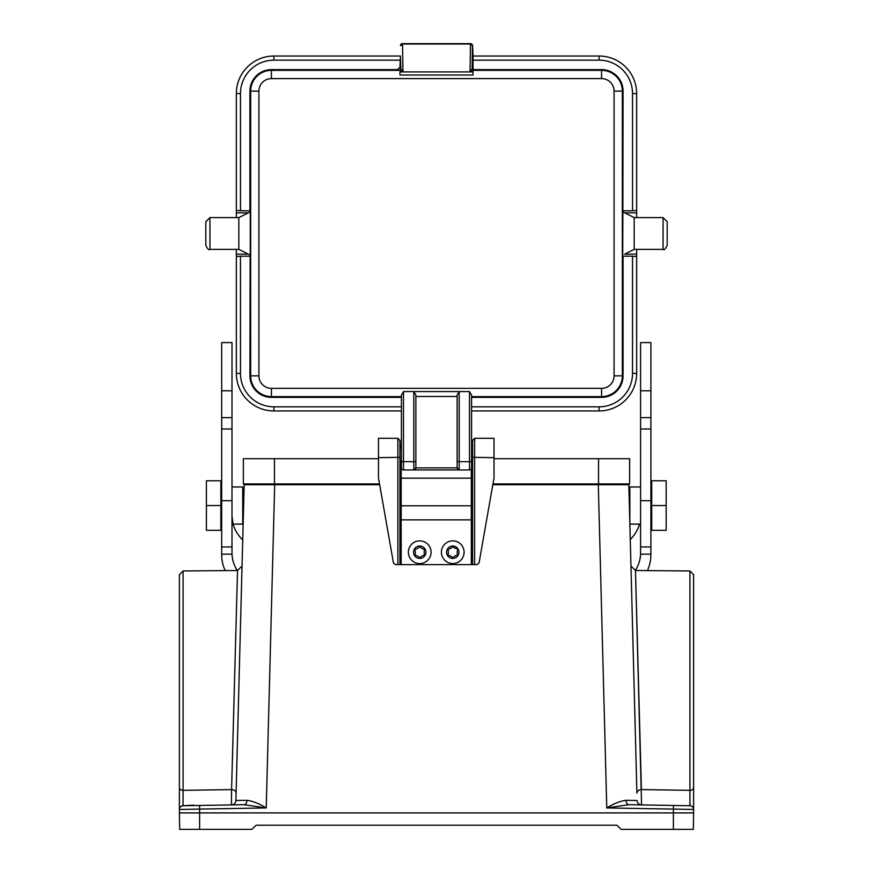 <?xml version="1.0" encoding="UTF-8"?>
<svg xmlns="http://www.w3.org/2000/svg" width="873" height="873" viewBox="0 0 873 873"><rect width="100%" height="100%" fill="white"/><g stroke="black" fill="none" stroke-linecap="round" stroke-linejoin="round"><path stroke-width="1.31" d="M379.668 484.733L244.167 484.733L235.896 800.486L236.092 793.186L235.896 800.486L246.95 800.301C253.05 801.174 259.477 803.717 266.232 807.94L199.611 809.096L199.611 812.905L673.389 812.905L673.389 809.096L606.768 807.94C613.523 803.717 619.95 801.174 626.05 800.301L637.104 800.486A4.54 4.54 0 0 0 641.568 804.906L689.954 805.757L628.866 804.688L606.768 807.94L598.3 484.733L492.83 484.733M598.3 483.926L598.3 484.733L628.833 484.733L636.908 793.186A4.54 3.492 178.5 0 1 641.415 789.585L640.455 754.239M640.575 524.116L629.87 524.116L629.848 523.276L629.848 486.981L640.575 486.981M641.568 804.906L635.468 570.495L641.415 789.585L689.921 790.349L689.921 570.964L693.609 574.685L693.609 812.905L693.609 809.467L673.389 809.096L673.454 805.463M689.954 805.757A3.71 3.71 0 0 1 693.609 809.467A3.71 3.71 0 0 0 689.954 805.757L689.921 790.349A3.71 2.892 180 0 0 693.609 787.468L693.609 758.364M193.62 805.157L183.046 805.757L199.546 805.463L199.611 809.096L179.391 809.467L179.391 812.905L179.391 574.685L183.079 570.964L183.079 790.349L231.585 789.585L237.532 570.495L232.469 757.338M179.674 829.35L199.611 829.35L179.674 829.35L179.391 812.905L186.92 812.894M679.38 829.35L673.389 829.35L673.389 812.905L693.609 812.905L693.326 829.35L621.183 829.35L616.785 825.225L256.215 825.225L251.817 829.35L199.611 829.35L199.611 812.905L179.391 812.905M679.783 812.894L686.069 812.894M199.546 805.463L244.134 804.688L266.232 807.94L244.134 804.688L231.432 804.906L231.585 789.585A4.54 3.492 1.5 0 1 236.092 793.186M242.727 515.867L243.349 515.867L243.894 495.231L242.727 495.231M182.992 795.652L183.003 794.244M179.391 787.468A3.71 2.892 180 0 0 183.079 790.349L183.046 805.757A3.71 3.71 0 0 0 179.391 809.467A3.71 3.71 0 0 1 183.046 805.757M689.954 791.702L689.976 792.913M690.03 803.586L690.019 804.448M626.05 800.301A4.54 2.892 -89 0 0 628.866 804.688M235.896 800.486A4.54 4.54 0 0 1 231.432 804.906A4.54 4.54 0 0 0 235.896 800.486M246.95 800.301A4.54 2.892 -91 0 1 244.134 804.688M244.167 484.733A0.829 0.829 0 0 1 244.986 483.926M628.833 484.733A0.829 0.829 0 0 0 628.014 483.926A0.829 0.829 0 0 1 628.833 484.733M232 486.981L242.727 486.981L242.727 524.116L232 524.116M630.273 539.47A41.271 35.738 180 0 0 639.44 524.149M233.124 524.116A41.271 35.738 180 0 0 242.716 539.874M232 390.788L221.677 390.788L221.677 342.62L232 342.62L232 546.935L221.677 546.935L221.677 554.77A49.521 42.886 180 0 0 225.179 570.604M237.292 570.495A41.271 35.738 -0 0 1 232.022 554.159L232 546.935L221.677 546.935L221.677 390.788M647.395 570.593A49.521 42.886 180 0 0 650.898 554.77L650.898 342.62L640.575 342.62L640.575 390.798L650.898 390.798M650.898 546.935L640.575 546.935L640.553 554.159A41.271 35.738 0 0 1 635.293 570.484M640.575 546.935L640.575 390.798M232 516.434L233.069 523.931M666.164 505.554L666.164 480.783L651.716 480.783L651.716 530.315L666.164 530.315L666.164 505.554L651.716 505.554M650.898 486.981L651.716 486.981M206.41 505.554L206.41 480.783L220.858 480.783L220.858 530.315L206.41 530.315L206.41 505.554L220.858 505.554M221.677 524.116L220.858 524.116M419.738 558.404L420.775 556.756L423.154 555.381L425.096 555.315L424.191 553.591L424.191 550.841L425.096 549.128L423.154 549.052L420.775 547.677L419.738 546.029L418.702 547.677L416.323 549.052L414.38 549.128L415.286 550.841L415.286 553.591L414.38 555.315L416.323 555.381L418.702 556.756L419.738 558.404A6.187 6.187 0 0 0 425.096 549.128A6.187 6.187 0 0 0 414.38 549.128A6.187 6.187 0 0 0 419.738 558.404M419.738 563.565A11.349 11.349 0 0 1 409.906 546.542A11.349 11.349 0 0 1 429.571 546.542A11.349 11.349 0 0 1 419.738 563.565A11.349 11.349 0 0 0 429.571 546.542A11.349 11.349 0 0 0 409.906 546.542A11.349 11.349 0 0 0 419.738 563.565M452.76 558.404L453.785 556.756L456.175 555.381L458.118 555.315L457.201 553.591L457.201 550.841L458.118 549.128L453.785 547.677L452.76 546.029L451.723 547.677L449.344 549.052L447.391 549.128L448.307 550.841L448.307 553.591L447.391 555.315L449.344 555.381L451.723 556.756L452.76 558.404A6.187 6.187 0 0 0 458.118 549.128A6.187 6.187 0 0 0 447.391 549.128A6.187 6.187 0 0 0 452.76 558.404M452.76 563.565A11.349 11.349 0 0 1 442.927 546.542A11.349 11.349 0 0 1 462.581 546.542A11.349 11.349 0 0 1 452.76 563.565A11.349 11.349 0 0 0 462.581 546.542A11.349 11.349 0 0 0 442.927 546.542A11.349 11.349 0 0 0 452.76 563.565M399.932 564.602L397.87 564.602L397.87 438.311L399.932 440.374L399.932 564.602L471.322 564.602L471.322 468.877M401.165 564.602L401.165 460.879M401.165 448.493L401.416 441.618M399.932 483.085L401.165 483.085M471.322 483.085L472.566 483.085M472.566 457.31L472.566 440.374L474.628 438.311L474.628 564.602L472.566 564.602L472.566 457.31L494.02 457.659L494.02 477.935L479.059 562.889L477.018 564.602L474.628 564.602M474.628 438.311L494.02 438.311L494.02 457.659M397.87 564.602L395.469 564.602L393.439 562.889L378.467 477.935L378.467 438.311L397.87 438.311M399.932 463.072L399.932 446.158M471.322 564.602L472.566 564.602M209.935 217.595L205.81 221.72L205.81 245.248C207.556 249.045 208.931 250.42 209.935 249.372L209.935 217.595L238.82 217.595L248.314 212.848L236.343 212.848L236.343 93.586A37.55 37.55 0 0 1 273.904 56.036L400.445 56.036L399.976 67.145L400.838 69.109M663.065 217.595L667.19 221.72L667.19 245.248C665.444 249.045 664.069 250.42 663.065 249.372L663.065 217.595L636.657 217.595L636.657 210.426L632.532 210.786L632.532 93.586L636.657 93.586L636.657 212.848L624.686 212.848L622.875 211.943L623.071 91.108A21.487 21.487 0 0 0 601.573 69.622L475.501 69.622L473.395 70.353M401.416 467.895A2.062 2.062 0 0 0 403.49 469.958L413.802 469.958L413.802 391.562L403.49 391.562L403.49 469.958A2.062 2.062 0 0 1 401.416 467.895L401.416 395.185L403.49 391.562M469.51 391.562L459.198 391.562L459.198 469.958L469.51 469.958L469.51 391.562L471.584 395.185L471.584 467.895A2.062 2.062 0 0 1 469.51 469.958A2.062 2.062 0 0 0 471.584 467.895L471.584 459.187M401.416 410.943L273.904 410.943A37.55 37.55 0 0 1 236.343 373.393L236.343 249.372L238.82 249.372L238.82 217.595M472.304 56.036L599.096 56.036A37.55 37.55 0 0 1 636.657 93.586L636.657 210.426M636.657 256.542L636.657 373.393L632.532 373.393L632.532 256.182L636.657 256.542L636.657 254.119L636.657 373.393A37.55 37.55 0 0 1 599.096 410.943L471.584 410.943M473.024 60.161L473.09 56.036L599.096 56.036L599.096 60.161L473.024 60.161L473.024 67.145C472.828 68.989 473.646 69.807 475.501 69.622M240.468 210.786L236.343 210.426L236.343 93.586L240.468 93.586L240.468 210.786L249.929 210.786L250.125 211.943M399.976 60.161L273.904 60.161L273.904 56.036L399.91 56.036M236.343 256.542L240.468 256.182L240.468 373.393L236.343 373.393L236.343 254.119L248.314 254.119L250.278 255.102L250.278 211.866L248.314 212.848M632.532 256.182L623.071 256.182L622.722 255.102L622.875 211.943M473.57 70.353L470.733 71.913L470.067 71.619L472.151 68.945L473.482 70.353L601.573 70.353A20.756 20.756 0 0 1 622.329 91.108L622.329 375.859A20.756 20.756 0 0 1 601.573 396.615L471.584 396.615L471.584 397.357L601.573 397.357A21.487 21.487 0 0 0 623.071 375.859L623.071 256.182M250.125 255.025L249.929 375.859A21.487 21.487 0 0 0 271.427 397.357L401.416 397.357M249.929 256.182L240.468 256.182M399.594 70.342L397.499 69.622L271.427 69.622A21.487 21.487 0 0 0 249.929 91.108L249.929 210.786M397.499 69.622L399.976 67.145M623.071 210.786L632.532 210.786M472.151 69.12L473.024 67.145M473.09 56.036L472.555 45.712L470.372 44.01L402.639 44.01L400.565 45.712L402.606 43.65L470.394 43.65L472.435 45.712L472.151 68.967M400.849 68.934L400.445 56.036M401.416 446.583L401.416 448.493L399.932 448.493M401.416 459.187L401.416 466.302M472.566 448.493L471.584 448.493L471.584 446.583M459.198 469.958L457.136 467.895A2.062 2.062 0 0 0 459.198 469.958L413.802 469.958L415.864 467.895A2.062 2.062 0 0 1 413.802 469.958M634.18 249.372L636.657 249.372L636.657 254.119L624.686 254.119L634.18 249.372L634.18 217.595L636.657 217.595M236.343 217.595L236.343 210.426M400.849 68.945L399.43 70.353L402.006 71.902L402.955 71.662L400.849 68.945M622.722 211.866L634.18 217.595M238.82 249.372L248.314 254.119M459.198 391.562L413.802 391.562L415.864 395.076L415.864 467.895L457.136 467.895L457.136 395.076L459.198 391.562M470.045 71.619L470.492 43.65A2.062 2.062 180 0 1 472.555 45.712M400.445 45.712A2.062 2.062 -0 0 1 402.508 43.65L402.955 71.619M473.024 71.902L470.994 71.902L473.024 71.913L473.024 75.013L399.976 75.013L399.976 71.902L470.743 71.902M457.136 467.895L457.136 396.495L415.864 396.495L415.864 467.895M401.973 71.913L399.976 71.913M378.467 458.707L243.349 458.707L243.349 483.926L379.526 483.926M492.972 483.926L629.651 483.926L629.651 458.707L494.02 458.707M274.7 483.926L266.232 807.94M232.022 554.159L221.677 554.159M640.553 554.159L650.898 554.159M640.575 500.687L650.898 500.687M640.575 428.992L650.898 428.992M232 500.687L221.677 500.687M232 428.992L221.677 428.992M401.165 478.175L471.322 478.175M401.165 505.805L471.322 505.805M401.165 519.861L471.322 519.861M472.566 484.58L471.322 484.58M401.165 484.58L399.932 484.58M378.467 457.659L399.932 457.31M399.932 527.478L401.165 527.478M471.322 527.478L472.566 527.478M401.165 533.174L399.932 533.174M472.566 533.174L471.322 533.174M632.532 93.586A33.425 33.425 0 0 0 599.096 60.161M599.096 410.943L599.096 406.818A33.425 33.425 0 0 0 632.532 373.393M471.584 406.818L599.096 406.818M273.904 60.161A33.425 33.425 0 0 0 240.468 93.586M240.468 373.393A33.425 33.425 0 0 0 273.904 406.818L401.416 406.818M273.904 406.818L273.904 410.943M401.416 460.802A2.062 0.884 0 0 0 403.49 461.686L413.802 461.686A2.062 0.884 180 0 0 415.864 460.802M457.136 460.802A2.062 0.884 180 0 0 459.198 461.686L469.51 461.686A2.062 0.884 -0 0 0 471.584 460.802M401.416 396.615L271.427 396.615L271.427 397.357M271.427 388.365L271.427 396.615A20.756 20.756 0 0 1 250.671 375.859L258.921 375.859A12.506 12.506 0 0 0 271.427 388.365L601.573 388.365A12.506 12.506 0 0 0 614.079 375.859L614.079 91.108A12.506 12.506 0 0 0 601.573 78.603L601.573 69.622M614.079 91.108L623.071 91.108M614.079 375.859L623.071 375.859M601.573 388.365L601.573 397.357M249.929 375.859L250.671 375.859L250.671 91.108A20.756 20.756 0 0 1 271.427 70.353L271.427 69.622M601.573 78.603L271.427 78.603L271.427 70.353L399.561 70.353M271.427 78.603A12.506 12.506 0 0 0 258.921 91.108L249.929 91.108M258.921 91.108L258.921 375.859M274.449 458.707L274.449 483.926M598.551 458.707L598.551 483.926M183.079 570.964L237.532 570.495L242.039 566.075M689.921 570.964L635.468 570.495L630.961 566.075M640.575 417.643L650.898 417.643M232 417.643L221.677 417.643M650.898 524.116L651.716 524.116M629.106 495.231L629.848 495.231M221.677 486.981L220.858 486.981M663.065 249.372L636.657 249.372M209.935 249.372L236.343 249.372M401.416 460.879L399.932 460.879M472.566 460.879L471.584 460.879"/></g></svg>
